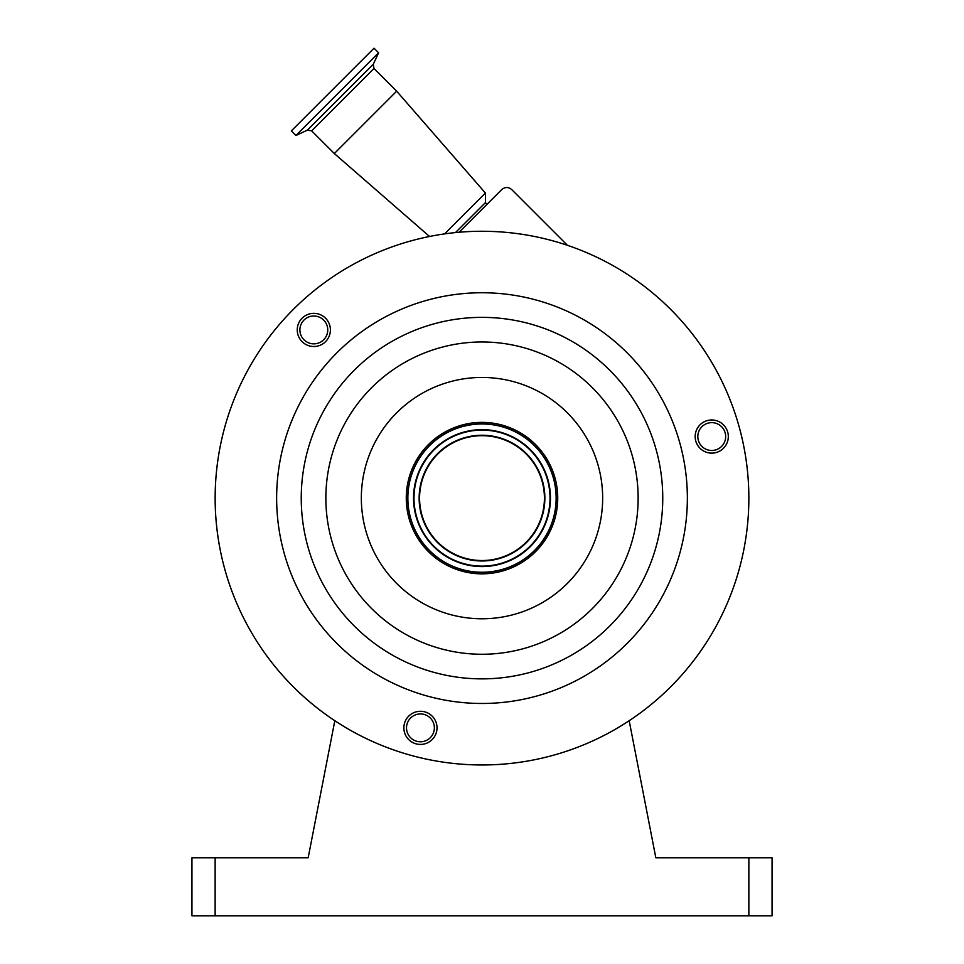 <?xml version="1.0" encoding="UTF-8"?>
<svg xmlns="http://www.w3.org/2000/svg" width="964" height="964" viewBox="0 0 964 964"><rect width="100%" height="100%" fill="white"/><g stroke="black" fill="none" stroke-linecap="round" stroke-linejoin="round"><path stroke-width="1.45" d="M486.928 204.404L485.422 202.633L455.466 232.577M485.422 202.633L485.422 193.053L444.585 233.891M293.309 686.814A266.859 266.859 0 0 0 670.691 686.814A266.859 266.859 0 0 0 670.691 309.42A266.859 266.859 0 0 0 293.309 309.42A266.859 266.859 0 0 0 334.821 720.711L308.167 857.791L215.141 857.791L215.141 915.8L748.859 915.8L748.859 857.791L772.056 857.791L772.056 915.8L748.859 915.8M396.674 91.194L334.327 153.541L311.649 130.863L373.996 68.504L396.674 91.194L485.422 193.053M700.021 448.272A16.581 16.581 0 0 0 723.47 448.272A16.581 16.581 0 0 0 723.47 424.835A16.581 16.581 0 0 0 700.021 424.835A16.581 16.581 0 0 0 700.021 448.272M408.724 739.581A16.581 16.581 0 0 0 432.161 739.581A16.581 16.581 0 0 0 432.161 716.131A16.581 16.581 0 0 0 408.724 716.131A16.581 16.581 0 0 0 408.724 739.581M302.094 341.654A16.581 16.581 0 0 0 325.543 341.654A16.581 16.581 0 0 0 325.543 318.204A16.581 16.581 0 0 0 302.094 318.204A16.581 16.581 0 0 0 302.094 341.654M336.785 643.325A205.368 205.368 0 0 0 627.215 643.325A205.368 205.368 0 0 0 627.215 352.896A205.368 205.368 0 0 0 336.785 352.896A205.368 205.368 0 0 0 336.785 643.325M378.623 52.791L295.936 135.49L291.333 130.899L374.032 48.2L378.623 52.791L373.261 64.311L307.456 130.116L311.649 130.863M721.59 446.404A13.918 13.918 0 0 0 721.59 426.715A13.918 13.918 0 0 0 701.9 426.715A13.918 13.918 0 0 0 701.9 446.404A13.918 13.918 0 0 0 721.59 446.404M430.281 737.701A13.918 13.918 0 0 0 430.281 718.011A13.918 13.918 0 0 0 410.592 718.011A13.918 13.918 0 0 0 410.592 737.701A13.918 13.918 0 0 0 430.281 737.701M323.663 339.774A13.918 13.918 0 0 0 323.663 320.084A13.918 13.918 0 0 0 303.973 320.084A13.918 13.918 0 0 0 303.973 339.774A13.918 13.918 0 0 0 323.663 339.774M535.55 444.561A75.734 75.734 0 0 1 535.55 551.661A75.734 75.734 0 0 1 428.45 551.661A75.734 75.734 0 0 1 428.45 444.561A75.734 75.734 0 0 1 535.55 444.561M534.502 445.609A74.252 74.252 0 0 0 429.498 445.609A74.252 74.252 0 0 0 429.498 550.625A74.252 74.252 0 0 0 534.502 550.625A74.252 74.252 0 0 0 534.502 445.609M534.43 445.693A74.144 74.144 0 0 0 429.57 445.693A74.144 74.144 0 0 0 429.57 550.54A74.144 74.144 0 0 0 534.43 550.54A74.144 74.144 0 0 0 534.43 445.693M433.595 546.516A68.456 68.456 0 0 0 530.405 546.516A68.456 68.456 0 0 0 530.405 449.706A68.456 68.456 0 0 0 433.595 449.706A68.456 68.456 0 0 0 433.595 546.516M526.139 453.972A62.419 62.419 0 0 0 437.861 453.972A62.419 62.419 0 0 0 437.861 542.25A62.419 62.419 0 0 0 526.139 542.25A62.419 62.419 0 0 0 526.139 453.972M215.141 915.8L191.944 915.8L191.944 857.791L215.141 857.791M629.179 720.711L655.833 857.791L748.859 857.791M215.141 498.111A266.859 266.859 0 0 0 246.965 624.479M459.081 232.24L501.81 189.522C505.088 186.859 508.377 186.859 511.655 189.522L567.447 245.314M354.186 625.925A180.75 180.75 0 0 0 609.814 625.925A180.75 180.75 0 0 0 609.814 370.309A180.75 180.75 0 0 0 354.186 370.309A180.75 180.75 0 0 0 354.186 625.925M371.598 608.525A156.132 156.132 0 0 0 592.402 608.525A156.132 156.132 0 0 0 592.402 387.709A156.132 156.132 0 0 0 371.598 387.709A156.132 156.132 0 0 0 371.598 608.525M396.674 583.437A120.669 120.669 0 0 0 567.326 583.437A120.669 120.669 0 0 0 567.326 412.797A120.669 120.669 0 0 0 396.674 412.797A120.669 120.669 0 0 0 396.674 583.437M433.908 546.202A68.01 68.01 0 0 0 530.092 546.202A68.01 68.01 0 0 0 530.092 450.019A68.01 68.01 0 0 0 433.908 450.019A68.01 68.01 0 0 0 433.908 546.202M437.548 542.563A62.865 62.865 0 0 0 526.452 542.563A62.865 62.865 0 0 0 526.452 453.658A62.865 62.865 0 0 0 437.548 453.658A62.865 62.865 0 0 0 437.548 542.563M307.456 130.116L295.936 135.49M373.261 64.311L373.996 68.504M429.522 236.469L334.327 153.541"/></g></svg>
